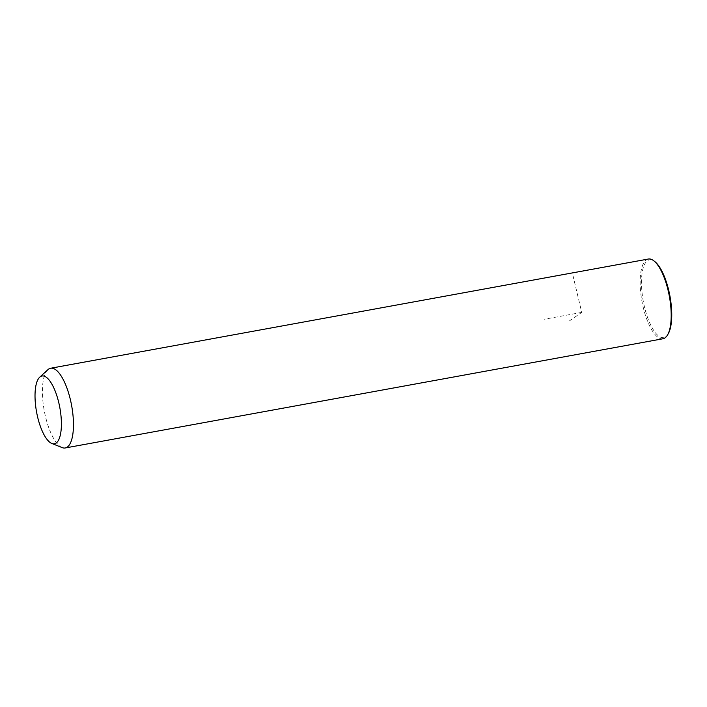 <?xml version="1.0" encoding="UTF-8"?>
<svg xmlns="http://www.w3.org/2000/svg" width="707" height="707" viewBox="0 0 707 707"><rect width="100%" height="100%" fill="white"/><g stroke="black" fill="none" stroke-linecap="round" stroke-linejoin="round"><path stroke-width="0.53" stroke-dasharray="3.54 2.65" d="M62.163 447.602A40.529 13.928 79.6 0 1 60.139 446.462A40.529 13.928 79.6 0 1 43.781 407.948A40.529 13.928 79.6 0 1 47.926 369.673M662.963 338.759A40.529 13.928 79.6 0 1 657.872 337.239A40.529 13.928 79.6 0 1 640.922 294.483A40.529 13.928 79.6 0 1 648.39 259.027M668.106 334.004A39.512 13.583 79.6 0 1 658.756 336.108A39.512 13.583 79.6 0 1 641.638 287.82A39.512 13.583 79.6 0 1 654.47 261.334A39.512 13.583 79.6 0 1 654.894 261.652M569.303 320.978L581.728 312.406L572.44 273.388M581.728 312.406L544.293 319.246"/><path stroke-width="1.06" d="M39.698 377.211L47.926 369.673A40.529 13.928 79.6 0 1 50.657 368.241A40.529 13.928 79.6 0 1 55.738 369.761A40.529 13.928 79.6 0 1 72.688 412.517A40.529 13.928 79.6 0 1 65.221 447.973A40.529 13.928 79.6 0 1 62.163 447.602L51.805 443.457A34.449 11.842 79.6 0 1 50.082 442.485A34.449 11.842 79.6 0 1 36.181 409.751A34.449 11.842 79.6 0 1 39.698 377.211A34.449 11.842 79.6 0 1 46.344 377.291A34.449 11.842 79.6 0 1 61.111 417.192A34.449 11.842 79.6 0 1 51.805 443.457M50.657 368.241L648.39 259.027A40.529 13.928 79.6 0 1 653.471 260.538A40.529 13.928 79.6 0 1 653.913 260.874A40.529 13.928 79.6 0 1 669.379 296.392A40.529 13.928 79.6 0 1 667.47 335.083A40.529 13.928 79.6 0 1 662.963 338.759L65.221 447.973M653.913 260.874L654.894 261.652A39.512 13.583 79.6 0 1 669.971 296.277A39.512 13.583 79.6 0 1 668.106 334.004L667.47 335.083"/></g></svg>
